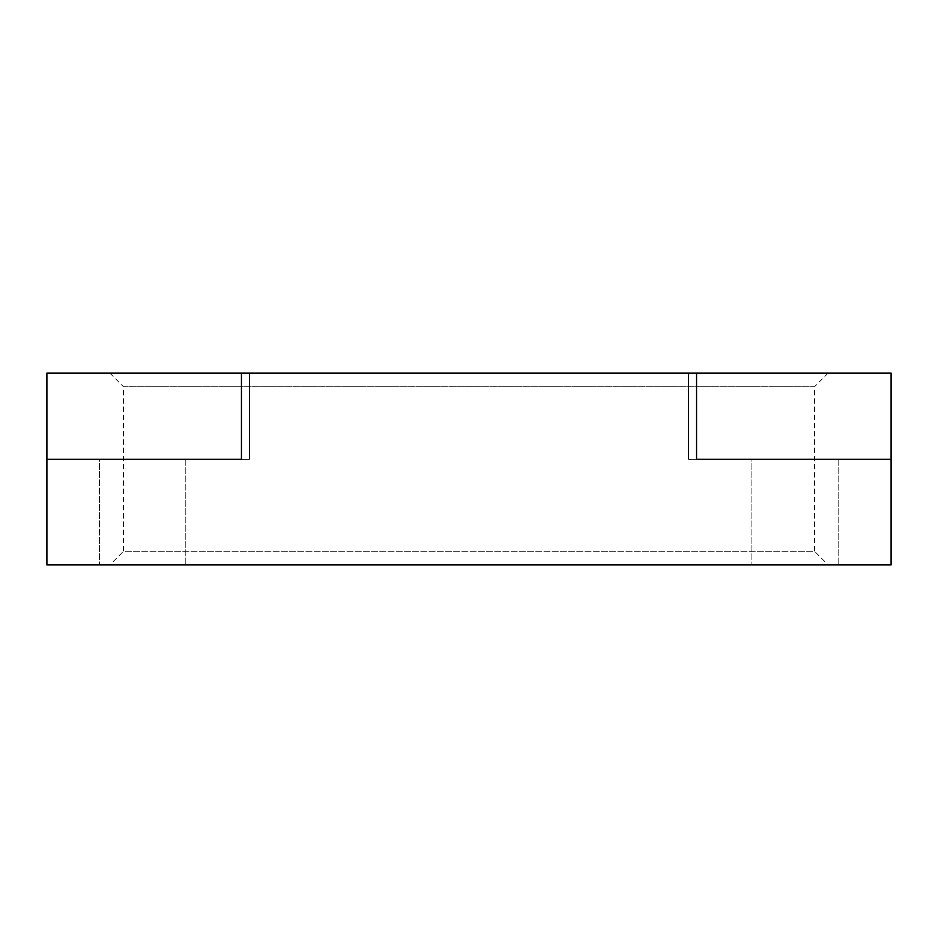 <?xml version="1.0" encoding="UTF-8"?>
<svg xmlns="http://www.w3.org/2000/svg" width="938" height="938" viewBox="0 0 938 938"><rect width="100%" height="100%" fill="white"/><g stroke="black" fill="none" stroke-linecap="round" stroke-linejoin="round"><path stroke-width="0.7" stroke-dasharray="4.69 3.52" d="M891.1 459.327L688.492 459.327L891.1 459.327L891.1 564.934L46.9 564.934L46.9 459.327L249.508 459.327L46.9 459.327L46.9 373.066L249.508 373.066L241.441 373.066L249.508 373.066L241.441 373.066L241.441 459.327M185.806 459.327L185.806 564.934L99.545 564.934L185.806 564.934L99.545 564.934L185.806 564.934L185.806 459.327L99.545 459.327L185.806 459.327L99.545 459.327L185.806 459.327L99.545 459.327L99.545 564.934L99.545 459.327M838.15 459.327L838.15 564.934L751.889 564.934L838.15 564.934L751.889 564.934L838.15 564.934L838.15 459.327L751.889 459.327L838.15 459.327L751.889 459.327L838.15 459.327L751.889 459.327L751.889 564.934L751.889 459.327M469 564.934L828.172 564.934L469 564.934M891.1 373.066L241.441 373.066M469 373.066L828.172 373.066L469 373.066M696.559 459.327L696.559 373.066M109.828 373.066L123.488 386.726L469 386.726L123.488 386.726L123.488 551.274L469 551.274L123.488 551.274L109.828 564.934M828.172 373.066L814.512 386.726L469 386.726L814.512 386.726L814.512 551.274L469 551.274L814.512 551.274L828.172 564.934M249.508 459.327L249.508 373.066L249.508 459.327M688.492 459.327L688.492 373.066L688.492 459.327"/><path stroke-width="1.41" d="M99.545 459.327L46.9 459.327L46.9 373.066L241.441 373.066L241.441 459.327L46.9 459.327L46.9 564.934L891.1 564.934L891.1 459.327L838.15 459.327M241.441 373.066L891.1 373.066L891.1 459.327L891.1 373.066M751.889 459.327L696.559 459.327L696.559 373.066M696.559 459.327L891.1 459.327M241.441 459.327L185.806 459.327"/></g></svg>
